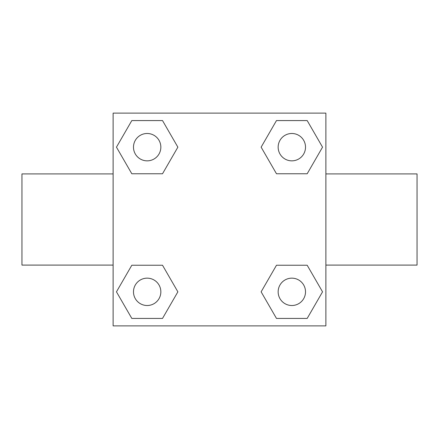 <?xml version="1.0" encoding="UTF-8"?>
<svg xmlns="http://www.w3.org/2000/svg" width="439" height="439" viewBox="0 0 439 439"><rect width="100%" height="100%" fill="white"/><g stroke="black" fill="none" stroke-linecap="round" stroke-linejoin="round"><path stroke-width="0.66" d="M162.518 173.762L131.815 173.762L116.461 147.164L131.815 120.571L162.518 120.571L177.872 147.164L162.518 173.762L131.815 173.762L149.551 173.762M149.551 265.238L162.518 265.238L177.872 291.836L162.518 318.429L131.815 318.429L116.461 291.836L131.815 265.238L162.518 265.238M289.449 173.762L276.482 173.762L261.128 147.164L276.482 120.571L307.185 120.571L322.539 147.164L307.185 173.762L276.482 173.762M276.482 265.238L307.185 265.238L322.539 291.836L307.185 318.429L276.482 318.429L261.128 291.836L276.482 265.238L307.185 265.238L289.449 265.238M325.875 265.09L417.05 265.09L417.05 173.91L325.875 173.91M113.125 173.91L21.95 173.91L21.95 265.09L113.125 265.09M113.125 113.125L325.875 113.125L325.875 325.875L113.125 325.875L113.125 113.125M307.185 318.429L276.482 318.429L307.185 318.429M305.511 291.836A13.675 13.675 0 0 0 284.993 279.989A13.675 13.675 0 0 0 284.993 303.678A13.675 13.675 0 0 0 305.511 291.836M162.518 318.429L131.815 318.429L162.518 318.429M160.844 291.836A13.675 13.675 0 0 0 140.326 279.989A13.675 13.675 0 0 0 140.326 303.678A13.675 13.675 0 0 0 160.844 291.836M276.482 120.571L307.185 120.571L276.482 120.571M305.511 147.164A13.675 13.675 0 0 0 284.993 135.322A13.675 13.675 0 0 0 284.993 159.011A13.675 13.675 0 0 0 305.511 147.164M131.815 120.571L162.518 120.571L131.815 120.571M160.844 147.164A13.675 13.675 0 0 0 140.326 135.322A13.675 13.675 0 0 0 140.326 159.011A13.675 13.675 0 0 0 160.844 147.164"/></g></svg>
